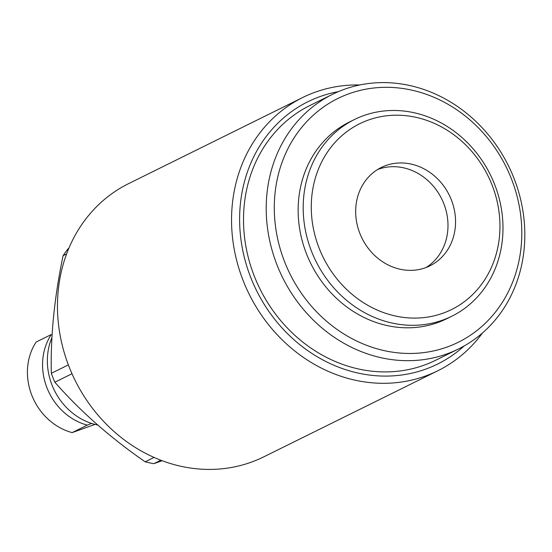 <?xml version="1.0" encoding="UTF-8"?>
<svg xmlns="http://www.w3.org/2000/svg" width="552" height="552" viewBox="0 0 552 552"><rect width="100%" height="100%" fill="white"/><g stroke="black" fill="none" stroke-linecap="round" stroke-linejoin="round"><path stroke-width="0.83" d="M425.882 267.589A54.869 48.673 63.7 0 0 429.939 265.829A54.869 48.673 63.7 0 0 450.294 197.326A54.869 48.673 63.7 0 0 385.344 165.717A54.869 48.673 63.7 0 0 381.287 167.47A54.869 48.673 63.7 0 0 360.925 235.973A54.869 48.673 63.7 0 0 425.882 267.589M426.061 267.52A54.869 48.673 63.7 0 0 441.717 198.913A54.869 48.673 63.7 0 0 377.775 169.457A54.869 48.673 63.7 0 0 377.589 169.526M367.322 120.439A103.638 91.936 63.7 0 0 319.38 248.814A103.638 91.936 63.7 0 0 443.898 312.86A103.638 91.936 63.7 0 0 491.846 184.485A103.638 91.936 63.7 0 0 367.322 120.439M443.629 319.767A109.738 97.338 -116.3 0 1 313.715 256.549A109.738 97.338 -116.3 0 1 354.432 119.536A109.738 97.338 -116.3 0 1 362.547 116.023A109.738 97.338 -116.3 0 1 492.46 179.248A109.738 97.338 -116.3 0 1 451.743 316.262A109.738 97.338 -116.3 0 1 443.629 319.767M347.815 94.185A135.951 120.598 63.7 0 0 284.929 262.586A135.951 120.598 63.7 0 0 448.265 346.601A135.951 120.598 63.7 0 0 511.159 178.199A135.951 120.598 63.7 0 0 347.815 94.185M447.996 353.508A142.05 126.001 -116.3 0 1 279.836 271.667A142.05 126.001 -116.3 0 1 332.539 94.316A142.05 126.001 -116.3 0 1 343.04 89.776A142.05 126.001 -116.3 0 1 511.2 171.617A142.05 126.001 -116.3 0 1 458.498 348.967A142.05 126.001 -116.3 0 1 447.996 353.508M354.432 119.536L349.388 122.033A109.738 97.338 63.7 0 0 308.671 259.04A109.738 97.338 63.7 0 0 438.585 322.264A109.738 97.338 63.7 0 0 446.699 318.759L451.743 316.262M302.717 97.504L128.63 183.616A152.414 135.199 63.7 0 0 72.077 373.911A152.414 135.199 63.7 0 0 252.505 461.72A152.414 135.199 63.7 0 0 263.78 456.849L437.867 370.737A152.414 135.199 -116.3 0 1 426.592 375.608A152.414 135.199 -116.3 0 1 246.164 287.799A152.414 135.199 -116.3 0 1 302.717 97.504A152.414 135.199 -116.3 0 1 313.984 92.632A152.414 135.199 -116.3 0 1 359.8 84.967M338.397 91.625A146.315 129.789 63.7 0 0 318.759 97.042A146.315 129.789 63.7 0 0 251.07 278.284A146.315 129.789 63.7 0 0 426.862 368.702A146.315 129.789 63.7 0 0 464.191 345.945M68.821 248.331L68.241 248.621A131.072 116.272 63.7 0 0 63.107 255.645C54.4 297.079 50.467 336.306 51.315 373.318A131.072 116.272 63.7 0 0 54.855 382.212C80.033 411.005 110.131 437.543 145.148 461.81A131.072 116.272 63.7 0 0 153.822 463.68L162.15 460.72M332.539 94.316L309.831 105.549A142.05 126.001 63.7 0 0 257.128 282.9A142.05 126.001 63.7 0 0 425.288 364.741A142.05 126.001 63.7 0 0 435.79 360.201L458.498 348.967M72.001 373.732L54.855 382.212M145.148 461.81L154.042 457.415M160.832 460.216L153.822 463.68M66.619 253.906L63.107 255.645M51.315 373.318L68.365 364.886M482.476 332.973A152.414 135.199 -116.3 0 1 437.867 370.737M51.929 337.582A60.968 54.075 63.7 0 0 97.759 425.04M94.985 424.405L72.174 432.609A57.919 51.377 63.7 0 1 36.135 342.054L51.274 334.567A57.919 51.377 63.7 0 0 87.313 425.123L91.584 423.418M72.174 432.609L87.313 425.123"/></g></svg>
